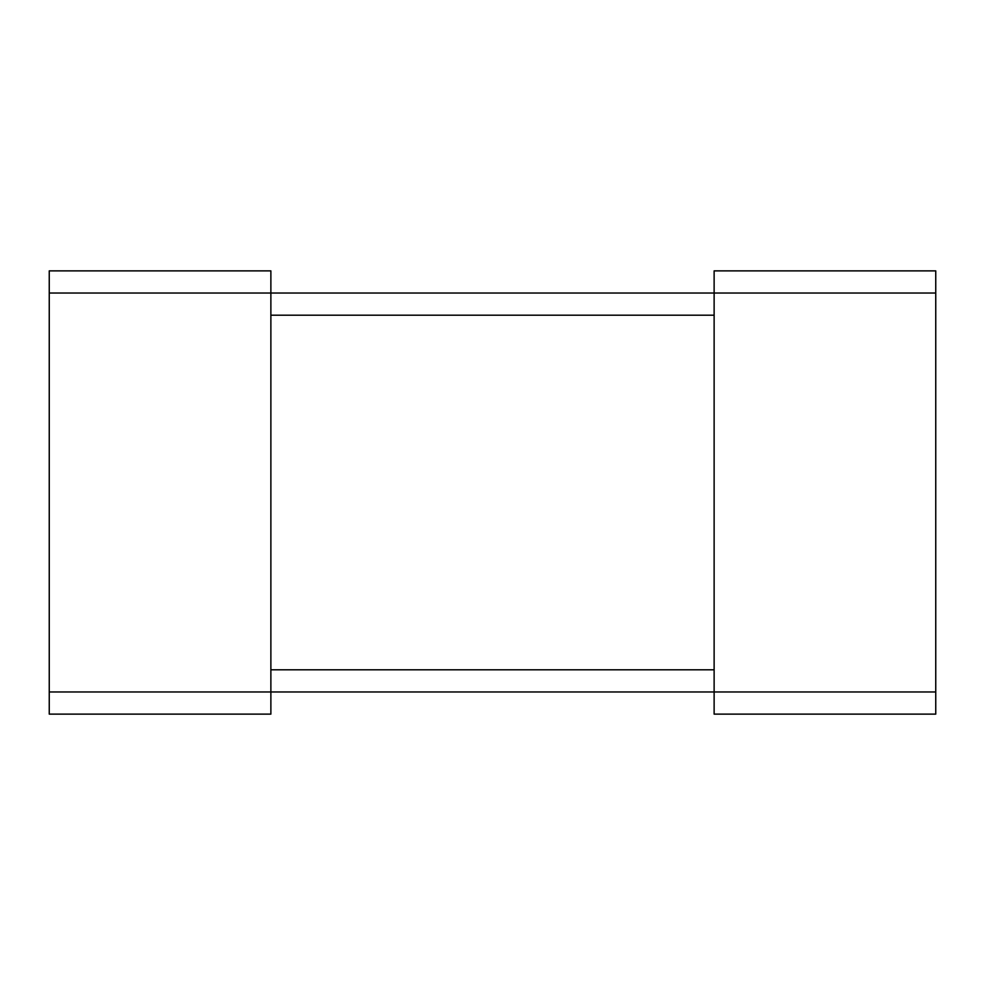<?xml version="1.0" encoding="UTF-8"?>
<svg xmlns="http://www.w3.org/2000/svg" width="985" height="985" viewBox="0 0 985 985"><rect width="100%" height="100%" fill="white"/><g stroke="black" fill="none" stroke-linecap="round" stroke-linejoin="round"><path stroke-width="1.48" d="M49.25 691.962L49.25 270.875L270.875 270.875L270.875 714.125L49.25 714.125L49.25 691.962L714.125 691.962L714.125 714.125L935.75 714.125L935.75 270.875L714.125 270.875L714.125 691.962L935.75 691.962M49.25 293.037L935.75 293.037M270.875 315.2L714.125 315.2M270.875 669.8L714.125 669.8"/></g></svg>
